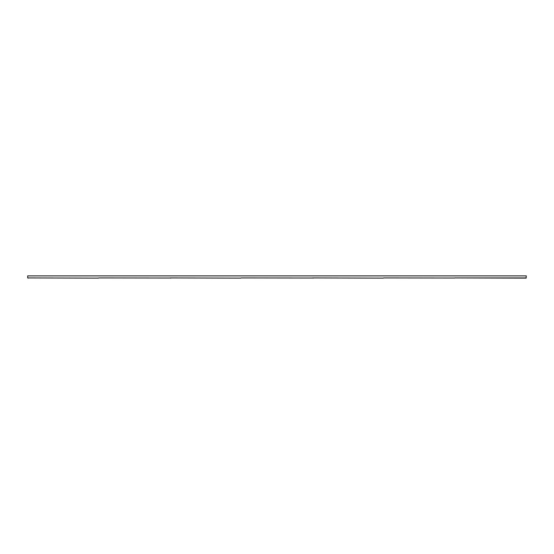<?xml version="1.0" encoding="UTF-8"?>
<svg xmlns="http://www.w3.org/2000/svg" width="554" height="554" viewBox="0 0 554 554"><rect width="100%" height="100%" fill="white"/><g stroke="black" fill="none" stroke-linecap="round" stroke-linejoin="round"><path stroke-width="0.83" d="M526.071 278.025L526.3 275.885L27.7 275.885L27.7 277.935L28.261 278.115M454.889 277.935L526.265 277.928M383.659 277.935L454.73 278.025M312.435 277.935L313.176 278.115M241.205 277.935L312.269 278.025M169.974 277.935L170.715 278.115M98.751 277.935L169.815 278.025M526.071 278.115L455.25 277.935M98.37 278.115L27.88 277.935M240.824 278.115L170.341 277.935M383.285 278.115L312.795 277.935"/></g></svg>
